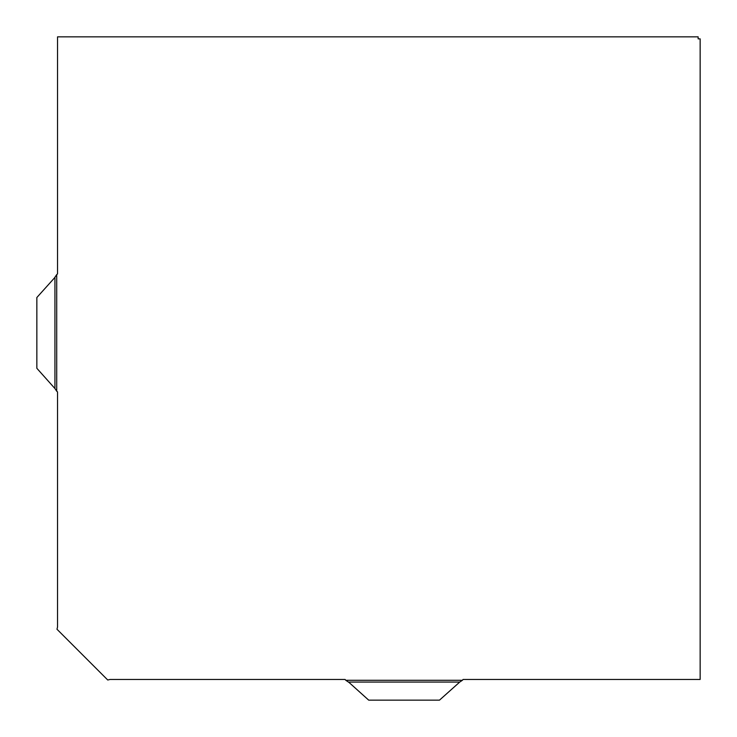 <?xml version="1.0" encoding="UTF-8"?>
<svg xmlns="http://www.w3.org/2000/svg" width="737" height="737" viewBox="0 0 737 737"><rect width="100%" height="100%" fill="white"/><g stroke="black" fill="none" stroke-linecap="round" stroke-linejoin="round"><path stroke-width="1.11" d="M57.541 38.858L57.541 273.924L56.712 274.606L56.712 391.218L57.541 391.9L57.541 626.966L56.989 629.251L107.749 680.011L110.034 679.459L345.1 679.459L345.782 680.288L462.394 680.288L463.076 679.459L700.15 679.459L700.15 38.858L698.142 38.858L698.142 36.85L57.541 36.85L57.541 38.858M57.855 630.117L56.989 629.251M54.934 277.278L54.934 388.537L36.85 368.297L36.85 297.518L54.446 277.96L56.712 274.606M54.934 388.537L56.712 391.218M348.463 682.066L459.722 682.066L439.482 700.15L368.703 700.15L349.145 682.554L345.782 680.288M459.722 682.066L462.394 680.288"/></g></svg>
